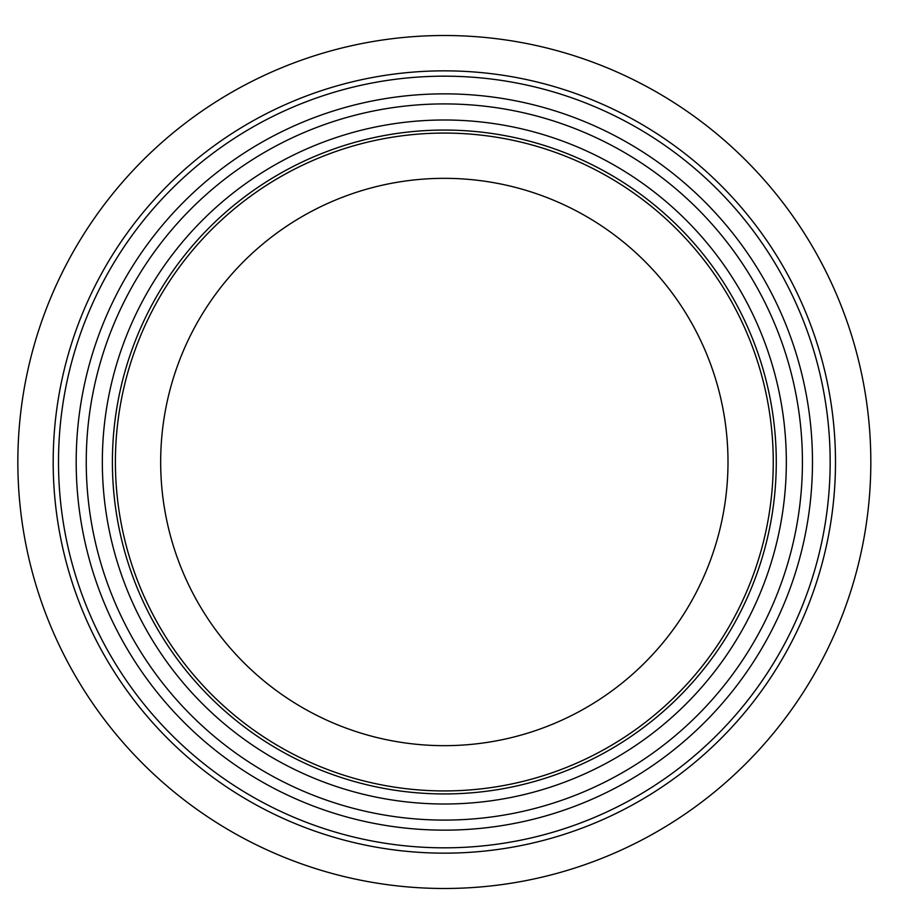 <?xml version="1.0" encoding="UTF-8"?>
<svg xmlns="http://www.w3.org/2000/svg" width="924" height="924" viewBox="0 0 924 924"><rect width="100%" height="100%" fill="white"/><g stroke="black" fill="none" stroke-linecap="round" stroke-linejoin="round"><path stroke-width="1.39" d="M727.996 462A283.656 283.656 0 0 1 302.506 707.657A283.656 283.656 0 0 1 302.506 216.343A283.656 283.656 0 0 1 727.996 462M773.261 462A328.921 328.921 0 0 1 279.868 746.858A328.921 328.921 0 0 1 279.868 177.142A328.921 328.921 0 0 1 773.261 462M776.276 462A331.935 331.935 0 0 1 278.367 749.468A331.935 331.935 0 0 1 278.367 174.532A331.935 331.935 0 0 1 776.276 462A331.935 331.935 0 0 1 278.367 749.468A331.935 331.935 0 0 1 278.367 174.532A331.935 331.935 0 0 1 776.276 462A331.935 331.935 0 0 1 278.367 749.468A331.935 331.935 0 0 1 278.367 174.532A331.935 331.935 0 0 1 776.276 462A331.935 331.935 0 0 1 278.367 749.468A331.935 331.935 0 0 1 278.367 174.532A331.935 331.935 0 0 1 776.276 462A331.935 331.935 0 0 1 278.367 749.468A331.935 331.935 0 0 1 278.367 174.532A331.935 331.935 0 0 1 776.276 462A331.935 331.935 0 0 1 278.367 749.468A331.935 331.935 0 0 1 278.367 174.532A331.935 331.935 0 0 1 776.276 462M812.485 462A368.156 368.156 0 0 1 260.256 780.826A368.156 368.156 0 0 1 260.256 143.174A368.156 368.156 0 0 1 812.485 462M870.824 462A426.495 426.495 0 0 1 231.092 831.357A426.495 426.495 0 0 1 231.092 92.643A426.495 426.495 0 0 1 870.824 462A426.495 426.495 0 0 1 231.092 831.357A426.495 426.495 0 0 1 231.092 92.643A426.495 426.495 0 0 1 870.824 462A426.495 426.495 0 0 1 231.092 831.357A426.495 426.495 0 0 1 231.092 92.643A426.495 426.495 0 0 1 870.824 462M786.336 462A341.996 341.996 0 0 1 273.331 758.177A341.996 341.996 0 0 1 273.331 165.823A341.996 341.996 0 0 1 786.336 462M802.425 462A358.096 358.096 0 0 1 265.292 772.118A358.096 358.096 0 0 1 265.292 151.882A358.096 358.096 0 0 1 802.425 462M830.156 462A385.816 385.816 0 0 1 251.42 796.13A385.816 385.816 0 0 1 251.42 127.87A385.816 385.816 0 0 1 830.156 462M835.492 462A391.164 391.164 0 0 1 248.752 800.75A391.164 391.164 0 0 1 248.752 123.25A391.164 391.164 0 0 1 835.492 462"/></g></svg>

